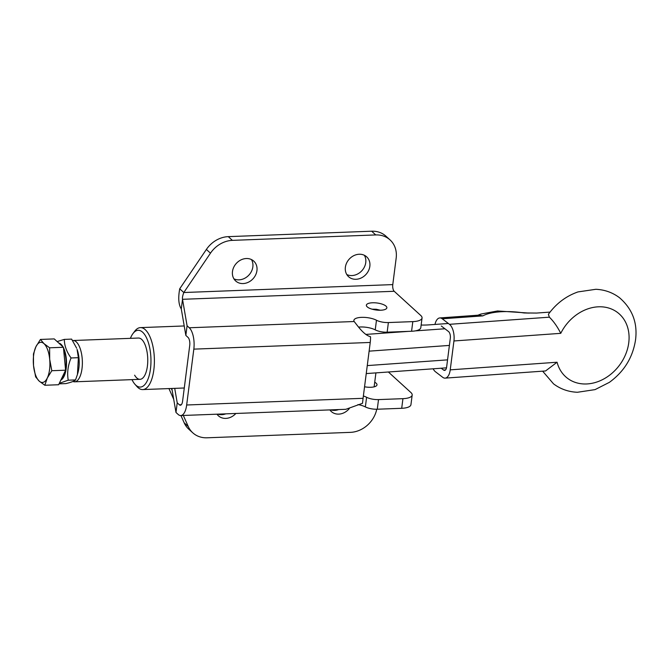 <?xml version="1.0" encoding="UTF-8"?>
<svg xmlns="http://www.w3.org/2000/svg" width="669" height="669" viewBox="0 0 669 669"><rect width="100%" height="100%" fill="white"/><g stroke="black" fill="none" stroke-linecap="round" stroke-linejoin="round"><path stroke-width="1" d="M359.22 254.245A13.43 11.348 132.3 0 0 346.651 262.95A13.43 11.348 132.3 0 0 348.566 276.698A13.43 11.348 132.3 0 0 356.008 279.282A13.43 11.348 132.3 0 0 368.569 270.585A13.43 11.348 132.3 0 0 366.662 256.837A13.43 11.348 132.3 0 0 359.22 254.245M346.793 274.533A13.43 11.348 132.3 0 0 351.919 275.561A13.43 11.348 132.3 0 0 363.702 268.294A13.43 11.348 132.3 0 0 364.346 255.274M246.317 258.527A13.43 11.348 132.3 0 0 233.749 267.232A13.43 11.348 132.3 0 0 235.664 280.972A13.43 11.348 132.3 0 0 243.106 283.564A13.43 11.348 132.3 0 0 255.675 274.859A13.43 11.348 132.3 0 0 253.76 261.119A13.43 11.348 132.3 0 0 246.317 258.527M233.891 278.814A13.43 11.348 132.3 0 0 239.017 279.843A13.43 11.348 132.3 0 0 250.8 272.576A13.43 11.348 132.3 0 0 251.444 259.555M349.285 408.592A13.43 11.348 -47.7 0 1 338.74 414.119A13.43 11.348 -47.7 0 1 331.297 411.527A13.43 11.348 -47.7 0 1 329.876 409.905M338.681 409.57A13.43 11.348 -47.7 0 1 334.651 410.39A13.43 11.348 -47.7 0 1 330.779 409.871M235.873 413.467A13.43 11.348 -47.7 0 1 225.838 418.393A13.43 11.348 -47.7 0 1 218.395 415.8A13.43 11.348 -47.7 0 1 216.973 414.186M225.788 413.852A13.43 11.348 -47.7 0 1 221.748 414.671A13.43 11.348 -47.7 0 1 217.885 414.144M367.206 306.854A10.336 3.537 -172.7 0 1 366.361 305.189A10.336 3.537 -172.7 0 1 374.74 302.789A10.336 3.537 -172.7 0 1 386.021 306.143A10.336 3.537 -172.7 0 1 386.858 307.815A10.336 3.537 -172.7 0 1 378.478 310.215A10.336 3.537 -172.7 0 1 367.206 306.854M374.724 382.216A10.336 3.537 -172.7 0 1 376.99 384.859A10.336 3.537 -172.7 0 1 370.835 387.276A10.336 3.537 -172.7 0 1 364.555 386.774M388.371 371.997L410.917 392.544A15.496 5.302 -172.7 0 1 412.179 395.053L410.942 404.678A15.496 5.302 -172.7 0 1 401.701 408.299L377.283 409.227A10.336 3.537 -172.7 0 1 365.366 406.919L366.595 397.286A10.336 3.537 7.3 0 0 378.512 399.594L377.283 409.227M357.932 404.578A12.912 4.415 -172.7 0 1 365.366 406.919M189.26 327.768L187.086 325.786L182.52 299.302L394.208 291.283L420.784 315.5A15.496 5.302 -172.7 0 1 422.047 318.001L420.809 327.634A15.496 5.302 -172.7 0 1 411.577 331.255L387.15 332.184A10.336 3.537 -172.7 0 1 375.234 329.867L376.471 320.242A12.912 4.415 -172.7 0 0 362.539 317.332A12.912 4.415 -172.7 0 0 353.876 320.376A12.912 4.415 -172.7 0 0 354.144 321.521L189.26 327.768A16.533 6.807 -92.2 0 1 193.826 349.134L186.668 404.996L363.075 398.314L362.506 403.307L345.873 409.294L180.755 415.558A16.533 6.807 -92.2 0 1 178.155 414.446L175.98 412.464L171.841 388.472M363.376 395.973A12.912 4.415 -172.7 0 1 366.595 397.286M412.179 395.053A15.496 5.302 -172.7 0 1 402.939 398.665L378.512 399.594M181.299 404.737L179.384 404.812L177.218 402.83L174.718 388.363M422.047 318.001A15.496 5.302 -172.7 0 1 412.806 321.622L388.388 322.55L387.15 332.184M187.086 325.786L185.848 335.42L181.282 308.936L182.52 299.302C182.219 297.847 182.645 295.589 183.808 292.52L179.718 288.799C178.046 297.922 178.573 304.638 181.282 308.936M179.384 404.812A6.197 2.551 -92.2 0 0 180.362 405.23A6.197 2.551 -92.2 0 0 182.578 401.275L189.737 345.413A6.197 2.551 -92.2 0 0 188.022 337.402L185.848 335.42M376.471 320.242A10.336 3.537 7.3 0 0 388.388 322.55M358.617 327.108A12.912 4.415 -172.7 0 1 375.234 329.867M354.144 321.521C356.694 324.356 363.392 334.918 370.509 336.716A16.533 6.807 87.8 0 1 370.233 342.453L363.075 398.314M180.755 415.558A16.533 6.807 -92.2 0 0 186.668 404.996M175.98 412.464L177.218 402.83M376.747 409.236A25.832 21.818 -47.7 0 1 350.447 432.358L207.089 437.794A25.832 21.818 -47.7 0 1 192.772 432.81L188.683 429.088A25.832 21.818 -47.7 0 1 184.176 422.8L180.939 415.549M173.714 399.326L168.931 388.58M192.772 432.81A25.832 21.818 -47.7 0 1 188.265 426.529L183.331 415.457M172.184 390.428L171.465 388.831L171.9 388.814M394.208 291.283A5.168 2.124 87.8 0 1 392.778 284.601L396.173 258.117A25.832 21.818 132.3 0 0 390.052 239.912A25.832 21.818 132.3 0 0 375.735 234.928L232.377 240.363A25.832 21.818 132.3 0 0 210.467 253.175L183.808 292.52L392.778 284.601M390.052 239.912L385.963 236.19A25.832 21.818 132.3 0 0 371.646 231.206L228.288 236.642A25.832 21.818 132.3 0 0 206.378 249.445L179.718 288.799M550.035 312.097L536.597 313.059L523.961 312.95A41.327 14.133 7.3 0 0 499.994 311.813A41.327 14.133 7.3 0 0 482.826 315.885L479.037 315.132L439.776 317.942A12.912 6.155 -94.1 0 0 434.984 324.44M433.127 368.803A12.912 6.155 -94.1 0 0 435.452 371.755L442.669 377.283A12.912 6.155 -94.1 0 0 445.136 378.127A12.912 6.155 -94.1 0 0 450.229 369.848L557.068 362.23A41.327 33.467 127.5 0 0 594.59 382.701A41.327 33.467 127.5 0 0 628.751 342.796A41.327 33.467 127.5 0 0 604.283 307.079A41.327 33.467 127.5 0 0 560.764 333.338C557.402 326.698 553.606 321.312 549.374 317.181L548.396 314.296C556.165 303.584 566.016 296.124 577.949 291.927L595.828 289.292C604.692 289.702 612.578 292.512 619.494 297.713C632.356 308.835 637.708 322.876 635.55 339.827C632.841 357.438 624.118 371.604 609.384 382.342L595.05 389.617L577.431 392.268C568.466 391.9 560.488 389.09 553.506 383.83L542.643 371.17M450.229 369.848L453.933 340.964A12.912 6.155 -94.1 0 0 449.459 324.314L549.374 317.181M482.826 315.885L442.242 318.787L449.459 324.314M442.242 318.787A12.912 6.155 -94.1 0 0 439.776 317.942M441.206 368.226L443.597 370.057A5.168 2.459 -94.1 0 0 444.584 370.4A5.168 2.459 -94.1 0 0 446.624 367.089L450.321 338.196A5.168 2.459 -94.1 0 0 448.531 331.54L441.314 326.004M557.068 362.23L545.553 370.961L445.136 378.127M523.961 312.95L528.744 313.075M448.381 323.487L428.804 324.883A33.584 11.482 -172.7 0 1 421.144 325.034M72.62 340.554A20.664 8.513 87.8 0 1 73.046 340.513A20.664 8.513 87.8 0 1 76.291 341.901A20.664 8.513 87.8 0 1 82.329 364.797A20.664 8.513 87.8 0 1 74.61 381.815A20.664 8.513 87.8 0 1 72.946 381.481M131.977 379.641A28.416 11.708 -92.2 0 0 132.905 381.38A28.416 11.708 -92.2 0 0 134.895 384.215A28.416 11.708 -92.2 0 0 149.68 373.503A28.416 11.708 -92.2 0 0 145.549 335.989A28.416 11.708 -92.2 0 0 132.98 333.555A28.416 11.708 -92.2 0 0 130.413 338.338M132.98 333.555L134.762 331.188A31 12.77 87.8 0 1 140.406 327.618A31 12.77 87.8 0 1 148.476 333.831A31 12.77 87.8 0 1 154.029 368.176A31 12.77 87.8 0 1 142.756 389.575A31 12.77 87.8 0 1 136.861 386.448L134.895 384.215M73.046 340.513L138.441 338.037A20.664 8.513 87.8 0 1 143.827 342.177A20.664 8.513 87.8 0 1 147.523 365.073A20.664 8.513 87.8 0 1 140.005 379.331A20.664 8.513 87.8 0 1 134.628 375.192M61.122 379.532L62.685 377.45A17.77 7.317 -92.2 0 0 65.395 370.634M65.562 369.748A17.77 7.317 -92.2 0 0 63.605 349.285M40.441 339.434L54.231 338.907L63.413 347.278L49.623 347.796L44.003 343.657L40.441 339.434L35.917 346.743L33.45 353.976L33.517 365.475L35.641 376.89L39.203 381.121L44.823 385.26L47.29 378.027L51.814 370.718L49.69 359.295L49.623 347.796M63.413 347.278L65.604 370.191L51.814 370.718M65.604 370.191L58.613 384.742L44.823 385.26M33.517 365.475A20.095 8.279 -92.2 0 0 39.203 381.121A20.095 8.279 -92.2 0 0 47.29 378.027A20.095 8.279 -92.2 0 0 49.69 359.295A20.095 8.279 -92.2 0 0 44.003 343.657A20.095 8.279 -92.2 0 0 35.917 346.743A20.095 8.279 -92.2 0 0 33.517 365.475M77.445 374.439L77.955 372.666A18.724 7.719 -92.2 0 0 77.069 349.385L78.382 357.689L77.445 374.439L75.53 379.925C74.543 381.062 71.34 382.283 65.93 383.596L59.039 383.855M59.298 383.312L68.23 380.201C66.975 372.85 67.92 365.441 71.073 357.965C66.624 351.869 64.375 345.681 64.324 339.392L71.625 339.116L76.634 348.198M60.846 380.101A18.724 7.719 -92.2 0 0 66.373 366.645A18.724 7.719 -92.2 0 0 63.455 347.738M63.028 346.927A18.724 7.719 -92.2 0 0 61.013 344.276A18.724 7.719 -92.2 0 0 59.14 343.164M68.23 380.201L75.53 379.925M71.073 357.965L78.382 357.689M64.324 339.392L57.149 341.566M412.806 321.622L411.577 331.255M193.826 349.134L370.233 342.453M401.701 408.299L402.939 398.665M184.176 422.8L188.265 426.529M206.378 249.445L210.467 253.175M228.288 236.642L232.377 240.363M371.646 231.206L375.735 234.928M560.764 333.338L453.933 340.964M445.512 369.924L443.597 370.057M365.759 334.425L408.508 331.372M415.223 330.887L444.927 328.772M367.273 365.592L447.544 359.863M369.121 351.15L449.392 345.421M379.055 310.232A5.168 1.764 7.3 0 0 373.954 309.454A5.168 1.764 7.3 0 0 373.302 309.496M529.413 313.092L497.535 310.968L480.886 314.062L477.892 315.216M366.244 373.578L446.491 367.85M380.327 310.24L376.287 309.262L372.081 309.178M375.919 372.884L374.13 386.849M74.61 381.815L140.005 379.331M184.284 387.995L142.756 389.575M184.218 325.962L140.406 327.618"/></g></svg>
